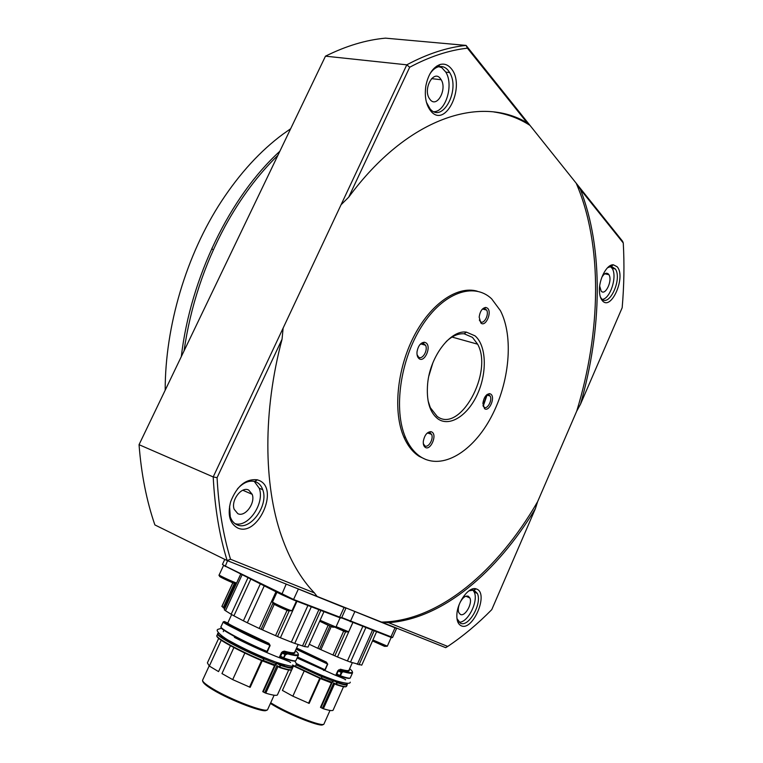 <?xml version="1.0" encoding="UTF-8"?>
<svg xmlns="http://www.w3.org/2000/svg" width="763" height="763" viewBox="0 0 763 763"><rect width="100%" height="100%" fill="white"/><g stroke="black" fill="none" stroke-linecap="round" stroke-linejoin="round"><path stroke-width="1.14" d="M432.85 362.902L428.901 375.901M212.4 249.406L211.942 248.156M487.328 394.337L483.217 406.164M486.889 394.662L483.017 405.792M484.505 408.606L482.884 403.417C483.828 397.38 486.107 394.128 489.732 393.67L490.886 394.185C495.626 397.475 488.997 412.468 484.505 408.606M482.998 405.697L484 407.137C487.204 409.989 492.574 400.317 490.18 396.054L488.396 394.576L486.317 395.177M425.22 447.328C423.703 446.212 423.074 444.161 423.331 441.176C424.59 435.044 427.146 431.868 430.99 431.658L432.03 432.096C437.428 435.282 430.351 451.124 425.22 447.328M423.322 443.589L424.733 445.764C428.243 448.463 433.937 438.925 431.581 434.347L429.588 432.573L426.899 433.365M419.011 358.591C417.371 357.179 416.722 354.824 417.056 351.514C418.267 345.649 420.737 342.549 424.466 342.225L426.107 342.911C431.753 346.879 424.4 363.178 419.011 358.591M417.056 354.633L418.515 357.036C422.263 360.336 428.253 350.312 425.573 345.267L423.103 343.264L420.031 344.494M480.852 322.978L479.164 317.112C480.032 311.237 482.245 308.004 485.793 307.432L487.481 308.166C492.412 312.172 485.535 327.575 480.852 322.978M479.336 320.021L480.328 321.538C483.742 324.981 489.369 314.747 486.651 310.074L484.486 308.452L482.159 309.349M437.933 418.906C429.636 412.421 426.212 400.613 427.661 383.474C430.198 356.197 450.656 329.645 466.403 332.124L475.072 335.882C486.365 345.496 487.319 372.172 477.695 393.613C468.244 415.167 449.912 427.366 437.933 418.906M428.081 400.833L430.313 407.652L437.113 416.34C459.65 434.08 493.594 372.42 477.619 344.18L472.459 337.37L464.181 333.803C458.286 333.326 452.259 335.949 446.117 341.671M420.899 456.98C442.378 470.494 472.946 451.61 491.143 417.151C509.484 382.797 513.947 336.855 500.394 310.627L491.649 298.838C473.976 281.89 443.274 292.334 421.777 326.183C400.174 359.821 393.279 409.845 405.582 437.666C409.435 446.479 414.538 452.917 420.899 456.98M477.247 291.189C457.399 285.438 430.561 303.655 413.718 336.693C396.817 369.664 392.974 412.22 403.856 437.056C407.719 445.869 412.831 452.297 419.192 456.36L425.849 459.517M440.232 78.36C433.613 69.719 423.112 88.403 429.149 98.189L430.275 99.772C437.075 108.165 447.271 89.347 441.186 79.733L440.232 78.36M248.738 490.104C241.718 486.002 230.741 500.318 234.155 509.255L237.789 513.652C245.009 517.505 255.672 503.094 252.2 494.329L248.738 490.104M459.507 603.771C458.162 607.348 457.934 610.305 458.801 612.641L460.413 614.444C465.001 617.029 472.717 603.543 469.874 597.973L468.339 596.237C465.459 595.426 462.655 597.591 459.955 602.732M431 111.293C426.088 105.275 424.362 96.844 425.84 86C428.148 74.516 432.831 67.363 439.898 64.569C444.095 63.386 447.786 64.626 450.962 68.308C466.231 85.036 445.926 129.081 431 111.293M426.422 102.271L430.084 108.88C442.426 123.816 460.585 89.786 449.655 72.561L448.043 70.234C445.172 66.944 441.853 65.828 438.076 66.896C434.977 67.907 432.239 70.291 429.846 74.04M237.541 527.91C229.692 523.466 227.393 514.767 230.626 501.787C236.921 485.878 245.848 478.554 257.389 479.813L259.496 480.623C279.582 489.35 257.303 537.667 237.541 527.91M229.577 506.155L230.245 516.685C231.542 520.614 233.755 523.294 236.892 524.715C250.006 531.477 268.996 505.392 262.73 489.703C261.499 486.165 259.468 483.675 256.635 482.216L254.728 481.501C248.91 480.204 243.139 482.674 237.427 488.921M461.119 625.736C458.019 624.182 456.598 620.433 456.875 614.501C457.39 601.606 469.264 586.06 476.217 588.893L476.999 589.198C488.845 594.1 472.593 631.65 461.119 625.736M456.961 618.555L460.356 623.18C468.654 627.701 482.435 603.38 477.342 593.423L473.928 590.057L468.873 590.848M434.099 111.722C445.897 111.408 453.813 84.722 445.821 72.142L441.777 67.63L436.741 66.076M599.689 286.135L601.149 291.075C605.307 296.33 612.823 280.393 608.903 274.68L608.521 274.146C606.461 272.277 604.239 273.316 601.854 277.265M602.379 300.698C600.643 298.714 599.67 295.634 599.46 291.456C598.678 279.582 606.757 264.151 613.338 264.79L617.133 266.745C626.337 276.568 611.22 311.523 602.379 300.698M600.367 296.988L601.473 298.619C608.988 307.956 622.417 279.239 615.398 269.005L611.325 266.344L607.52 267.765M602.322 299.382C610.39 298.734 617.534 276.092 612.107 268.299L609.647 266.001M488.94 394.213L489.121 393.651M341.051 204.77L406.793 64.826C427.318 53.858 447.08 47.382 466.079 45.408L529.98 125.38L527.128 122.814C480.556 94.908 407.442 117.464 348.71 197.169L341.051 204.77L283.13 328.071L282.052 339.22C262.815 411.391 263.674 484.639 281.289 535.502C289.635 559.517 300.679 578.659 314.423 592.927L317.084 596.408L381.51 622.083C439.183 621.311 498.067 570.314 537.619 501.663L576.714 411.162C600.843 332.372 603.094 245.2 576.189 183.206L529.98 125.38C519.098 118.379 507.099 113.916 493.985 111.98M317.084 596.408L227.136 560.557L154.879 524.925C146.601 500.919 141.317 474.176 139.047 444.686L325.477 56.166L406.793 64.826L409.683 67.249L348.71 197.169M388.529 622.665L447.738 646.433L445.697 647.663L381.51 622.083L388.529 622.665C442.674 618.965 497.238 571.992 535.378 508.673L537.619 501.663M447.738 646.433C463.103 636.142 477.781 623.876 491.773 609.627L535.378 508.673M576.714 411.162L580.519 404.161L622.169 307.737C624.086 285.772 624.449 264.189 623.266 242.977L580.376 189.377L576.189 183.206L622.579 241.261L623.266 242.977M580.519 404.161C601.873 329.835 603.838 249.034 580.376 189.377M527.128 122.814L467.423 48.183C448.892 50.234 429.645 56.586 409.683 67.249M277.866 155.385C258.123 174.593 240.612 198.056 225.333 225.781C204.255 264.78 190.492 306.497 184.036 350.923M282.052 339.22L217.073 477.686C218.657 507.757 223.139 534.949 230.521 559.25L314.423 592.927M230.521 559.25L227.136 560.557C219.458 535.702 214.813 507.824 213.201 476.932L139.047 444.686M217.073 477.686L213.201 476.932L283.13 328.071M467.423 48.183L466.079 45.408L385.496 38.15C366.097 39.905 346.097 45.914 325.477 56.166M458.859 622.141C467.538 623.447 478.859 601.139 474.214 592.059L472.736 589.847M235.042 523.666C248.337 527.91 265.104 502.998 259.21 488.196L254.241 481.377M290.646 128.756L282.939 134.174C260.421 150.845 239.963 173.163 221.575 201.117C186.344 254.775 165.104 326.459 165.189 390.198M181.308 356.626C190.473 277.646 230.073 196.53 279.849 151.255M266.421 710.048C266.087 714.006 230.407 700.453 212.963 689.8M231.675 614.53L227.841 622.846C227.317 623.228 231.046 625.336 239.019 629.189L238.809 629.666L269.167 644.239M264.208 585.955L247.336 622.78L243.397 620.815L260.297 584M250.75 579.251L233.917 615.827L231.151 614.263L247.927 577.839M295.243 660.949C293.869 661.416 289.978 660.539 283.569 658.307L285.553 654.721L287.594 653.843C293.803 655.57 297.389 656.027 298.362 655.198L298.514 654.959M341.633 617.801L345.916 608.245L288.052 584.84M281.022 656.962L280.04 657.973M279.191 657.649L281.442 652.689L285.019 654.482L283.521 657.801L281.003 656.476L284.055 658.04C290.999 660.415 294.947 661.302 295.882 660.691C294.842 661.473 290.817 660.672 283.807 658.307L281.862 657.344M265.648 652.098L265.953 651.373M341.614 617.839L293.917 599.613L225.095 565.974L222.443 564.429L224.78 559.393M339.945 617.343C341.509 618.211 341.366 618.297 339.545 617.61L293.374 599.89L281.709 594.673L223.492 565.249M221.194 627.367C218.533 628.664 248.099 644.22 266.821 651.793L269.711 645.746L269.587 644.611C257.131 639.28 246.106 634.043 236.511 628.903L238.809 629.666L236.253 628.769L236.025 629.237C245.715 634.444 256.873 639.737 269.482 645.136M223.807 621.711L223.282 621.816C222.653 622.284 226.821 624.716 235.767 629.113L236.025 629.237M320.832 610.429L304.542 646.566L308.014 647.062L323.97 611.63M221.976 606.413L224.751 608.693M234.661 582.818L223.158 607.72M224.322 609.732L240.707 574.243M242.043 574.911L225.514 610.734L224.293 609.799M272.992 603.151L261.07 629.265L259.229 628.454L275.968 591.811M261.07 629.265L277.541 636.533L289.225 610.82M296.979 601.273L280.412 637.773L277.541 636.533M311.314 606.776L294.756 643.409L304.542 646.566M302.491 646.003L318.877 609.675M294.756 643.409L291.332 642.131L307.918 605.469M277.827 663.123L280.612 664.831L279.916 667.177L279.382 666.938L279.916 667.177C286.898 669.494 290.875 670.315 291.847 669.628L292.611 667.93C291.647 668.598 287.68 667.768 280.708 665.431L280.174 665.193L280.612 664.831C289.387 667.806 293.25 668.274 292.2 666.233M218.933 633.28C210.979 632.355 241.966 649.637 263.826 658.374L263.121 657.696C243.34 649.447 222.119 638.145 221.28 635.426M235.767 629.113L236.253 628.769C225.991 623.724 222.109 621.33 224.599 621.597L224.341 621.559M239.296 629.322L268.862 643.362L270.112 645.374L269.711 645.746M281.003 656.476L279.611 657.811M280.66 656.962L280.336 656.485L282.663 652.308L285.877 654.406M285.553 654.721L285.019 654.482L285.629 653.824L287.155 653.271L287.422 653.853M281.442 652.689L282.424 651.745L282.663 652.308L284.237 651.774L287.594 653.843M295.395 650.667C301.032 655.322 298.39 656.18 287.479 653.233L284.628 651.774C292.391 653.91 295.786 653.977 294.814 651.955M225.514 610.734L231.151 614.263M233.917 615.827L243.397 620.815M247.336 622.78L259.229 628.454M280.412 637.773L291.332 642.131M224.599 621.597L227.803 623.104C225.686 622.875 229.272 625.021 238.552 629.532L239.019 629.189M265.953 652.222L266.277 651.516M282.424 651.745L283.989 651.201L284.628 651.774L284.513 651.163C290.331 652.785 293.698 653.204 294.604 652.422L294.785 652.022M268.862 643.362L269.644 644.63M283.989 651.201L284.513 651.163M291.266 669.838C290.331 670.553 286.383 669.752 279.43 667.444L276.959 665.641L264.704 692.69L265.772 693.157C272.505 695.217 276.378 695.827 277.398 694.969L288.738 669.857M264.704 692.69L262.749 691.659L274.556 665.594L275.071 665.822L277.246 663.161L277.665 663.858L281.681 664.659M275.433 665.279L275.004 664.907L276.969 662.503M244.866 652.994L232.696 679.614L250.178 687.329L262.214 660.777M264.093 658.755L262.634 661.006C240.021 651.602 216.187 638.679 217.083 636.332M277.942 666.585L265.772 693.157M262.224 660.844L274.556 665.594L275.004 664.907L263.397 660.453M230.464 645.679L218.561 671.612L209.329 666.061L207.383 662.885L218.723 638.269M209.329 666.061L221.251 640.167M232.696 679.614L221.957 673.576L233.907 647.52M212.782 689.685C207.488 686.528 204.284 684.039 203.177 682.208M322.863 724.43C323.064 728.055 290.808 715.627 273.984 705.622M273.841 705.537L270.398 703.448M304.094 671.192L292.858 696.18L282.405 690.42L291.752 669.704M292.858 696.18L309.158 703.4L320.269 678.46M345.944 686.624C345.229 687.253 341.929 686.576 336.073 684.611L333.689 682.914L322.368 708.302L320.489 707.33L331.409 682.856L333.669 679.967M333.202 709.933L333.049 710.286C332.21 711.002 328.987 710.477 323.369 708.741L322.368 708.302M321.29 675.703L322.11 676.829L320.803 678.727L293.784 666.128M320.279 678.545L331.886 683.066L331.819 682.208L321.5 678.231M332.22 682.551L333.927 680.567L336.769 682.513L336.044 684.144L333.689 682.914M334.595 683.791L323.369 708.741M296.597 648.016L326.364 662.112L327.089 663.228M321.29 675.741L296.244 664.001M334.471 680.529L334.337 681.235M335.739 675.369L337.799 670.734L340.575 669.275C345.41 670.62 348.205 670.954 348.949 670.286L349.101 669.943M334.49 680.253L339.516 681.855M340.575 669.275L340.699 669.847C347.222 671.64 350.026 671.65 349.13 669.895M340.107 669.323L343.588 671.822C348.729 673.252 351.695 673.615 352.487 672.909L352.62 672.708M338.696 669.847L343.455 671.249C352.725 673.739 354.785 672.899 349.645 668.731M337.799 670.734L338.925 670.381L341.805 671.831L343.178 671.297L343.588 671.822M337.437 674.759L336.788 674.301L336.121 675.522M323.703 670.4L323.989 669.752M326.364 662.112L326.612 662.856M298.095 648.722L297.665 649.055L326.287 662.608L327.642 664.506L327.222 663.333L296.282 648.712M365.811 627.701L350.494 662.112L347.423 660.968L362.759 626.528M352.802 622.703L337.494 656.981L347.423 660.968M337.494 656.981L334.833 655.827L345.61 631.735M329.912 625.918L319.516 649.055L334.833 655.827M319.516 649.055L317.809 648.302L328.185 625.193M309.263 644.268L317.809 648.302M350.494 662.112L361.757 665.145L376.541 631.821M349.635 678.259C348.548 678.669 345.305 677.925 339.897 676.037L336.788 674.301L338.286 670.954L341.252 672.451L343.436 671.841M337.093 674.75L336.521 675.684M296.311 648.645L298.352 648.855M296.397 648.455L297.665 649.055L296.33 648.607M357.294 664.392L372.458 630.257M374.118 630.887L359.03 664.859M341.748 672.67L341.252 672.451L339.869 675.57L340.365 675.789L342.043 672.375M338.209 675.102L339.869 675.57L337.437 674.301M391.161 637.086C392.42 637.792 392.316 637.868 390.828 637.305L341.271 617.782M392.602 637.429L341.757 617.525M392.583 637.458L396.579 628.426L345.343 607.672M236.301 583.666L221.775 577.534C219.353 576.084 218.485 575.207 219.181 574.892L223.549 565.45M267.803 709.189L267.613 709.619C266.173 713.157 230.979 699.871 212.772 688.77C205.142 684.144 201.804 681.178 202.748 679.862L209.167 665.918M292.01 669.275L291.847 669.628C290.779 670.486 286.716 669.761 279.678 667.444L277.331 666.261M284.818 664.964L281.547 664.048M298.161 653.519L298.362 655.198L296.025 660.357M283.474 658.231L279.973 657.01M339.468 617.582L344.18 607.205M293.374 599.89L298.409 588.96M281.051 656.981L284.074 657.992M285.505 653.891L282.711 652.298M266.22 651.64L265.906 651.535C251.065 645.193 239.143 639.346 230.159 634.015M225.19 566.508L227.536 560.719M286.201 584.096L281.709 594.673M270.016 645.86L266.907 651.774C242.777 641.673 217.865 628.207 221.117 626.518C217.999 627.73 242.92 641.34 267.117 651.449L266.84 651.802M221.938 606.509L232.963 582.646M234.956 582.97L223.425 607.93M223.96 608.254L235.405 583.466M262.577 629.895L274.337 604.134M287.155 610.133L275.567 635.627M264.055 659.003L262.71 660.987C238.542 650.944 213.678 637.286 217.016 635.407C213.802 636.809 238.676 650.601 262.93 660.663L263.721 658.908C239.487 648.836 214.603 635.083 217.798 633.719M266.573 651.64L266.249 652.355M263.235 660.768L262.653 661.016M277.665 663.858L280.174 665.193L279.382 666.938L276.959 665.641M276.692 663.877L264.103 658.831M263.578 658.135L263.922 657.458M249.491 687.139L261.604 660.52M275.071 665.822L263.264 691.888M324.103 723.705L323.941 724.068C322.72 727.11 291.304 715.017 273.831 704.659L270.703 702.78M292.792 667.406L293.345 666.185M331.886 683.066L320.975 707.539M308.557 703.228L319.745 678.231M292.487 665.002L321.089 678.412L322.091 676.857M333.402 681.245L322.158 676.714M293.85 666.109L320.832 678.736M321.5 675.913L321.795 675.35M321.385 678.498L322.148 676.571M337.265 682.732L336.54 684.363C342.368 686.318 345.677 687.015 346.469 686.452L347.184 684.84C346.392 685.393 343.092 684.688 337.265 682.732L337.16 682.16L337.265 682.732M346.612 686.147L346.469 686.452C345.582 687.177 342.196 686.566 336.311 684.621L334.07 683.514M347.299 684.688L347.06 683.772M334.738 680.882L337.16 682.16C344.666 684.726 347.852 685.088 346.717 683.238M324.256 669.857L323.96 670.505M296.216 664.344L321.9 676.256L321.833 676.762L296.063 664.821M339.821 675.97L336.454 674.797M323.436 670.276L323.655 669.78L297.341 657.448M297.379 657.372L324.666 670.086L327.623 664.506M320.899 649.628L331.295 626.471M343.693 631.049L332.983 654.978M352.296 671.411L352.487 672.909L350.217 678.03C349.359 678.698 345.992 678.03 340.126 676.037L340.365 675.789C346.164 677.782 349.444 678.526 350.217 678.03L350.341 677.754M297.541 657L324.962 669.761L327.356 664.411M297.398 657.334L324.695 670.095M296.073 649.16L327.146 663.839M350.246 621.721L354.9 611.478M390.761 637.286L395.139 627.52M337.465 674.769L340.374 675.751M219.181 574.892C218.142 574.968 230.044 580.624 235.519 582.665L236.587 583.046M234.251 583.323C228.805 581.311 217.245 575.712 220.04 576.447M372.916 639.985L387.327 646.166M384.552 646.356L372.506 640.91M336.14 626.633L348.681 631.793M345.61 631.955L335.319 627.424M276.931 592.298L272.544 601.912C271.39 601.988 284.313 608.168 289.797 610.152L292.019 610.734M288.452 610.829C283.016 608.864 270.493 602.77 273.44 603.523M320.079 620.281L335.949 627.062M332.773 627.215L319.64 621.254M488.396 394.576L489.732 393.67M429.588 432.573L430.99 431.658M423.103 343.264L424.466 342.225M484.486 308.452L485.793 307.432M464.181 333.803L466.403 332.124M438.076 66.896L439.898 64.569M254.728 481.501L257.389 479.813M473.928 590.057L476.217 588.893M611.325 266.344L613.338 264.79M482.578 309.034L486.651 310.074M486.66 394.967L490.18 396.054M427.547 432.955L431.581 434.347M420.804 343.894L425.573 345.267M612.107 268.299L615.398 269.005M608.903 274.68L604.782 273.793M474.214 592.059L477.342 593.423M259.21 488.196L262.73 489.703M445.821 72.142L449.655 72.561M469.874 597.973L465.869 596.208M252.2 494.329L242.806 490.237M441.186 79.733L431.581 78.637M452.039 337.065L477.619 344.18M405.582 437.666L403.856 437.056M274.117 695.217L267.613 709.619C265.572 714.015 230.808 700.568 212.686 689.504C204.999 684.84 201.68 681.626 202.748 679.862M223.626 565.707L223.454 565.125M339.545 617.61L340.069 617.362M223.292 631.63L223.988 630.114M221.117 626.518L223.206 621.988M221.88 606.413L232.877 582.617M240.66 574.224L224.265 609.742M267.451 651.554L270.112 645.374M292.487 666.709L292.611 667.93M294.756 652.069L298.133 644.611M217.016 635.407L217.636 634.053M250.178 687.329L262.253 660.787M290.522 662.57C289.959 661.931 290.951 662.112 275.863 656.333C260.545 650.105 246.735 643.781 234.413 637.353M217.636 629.599C214.966 630.715 224.112 638.278 230.073 641.158C244.074 648.931 259.162 655.856 275.329 661.922C289.196 666.433 296.054 667.482 295.901 665.078C296.721 664.306 296.282 662.942 294.594 660.996M221.718 628.216L217.789 629.37M330.007 710.439L323.941 724.068C322.139 727.94 291.142 715.665 273.745 705.384L270.436 703.362M333.049 710.286L343.579 686.595M309.158 703.4L320.307 678.479M349.082 669.99L352.296 662.761M325.248 669.857L327.699 663.972M390.828 637.305L391.324 637.067M345.191 679.795C346.993 680.024 343.646 678.469 335.129 675.131L297.103 657.983M350.255 682.17C350.331 684.029 345.572 683.562 335.987 680.758C323.474 676.371 310.198 670.591 296.158 663.428M391.228 637.334L387.308 646.204L385.239 646.347L372.563 640.786M352.754 622.684L348.662 631.84L346.316 631.945L335.501 627.386M296.416 601.053L292 610.781L289.196 610.81L279.306 606.747C271.151 602.646 272.811 602.904 272.515 601.95M340.145 617.696L335.93 627.11L333.488 627.196C329.759 625.898 327.47 625.164 319.707 621.092"/></g></svg>
